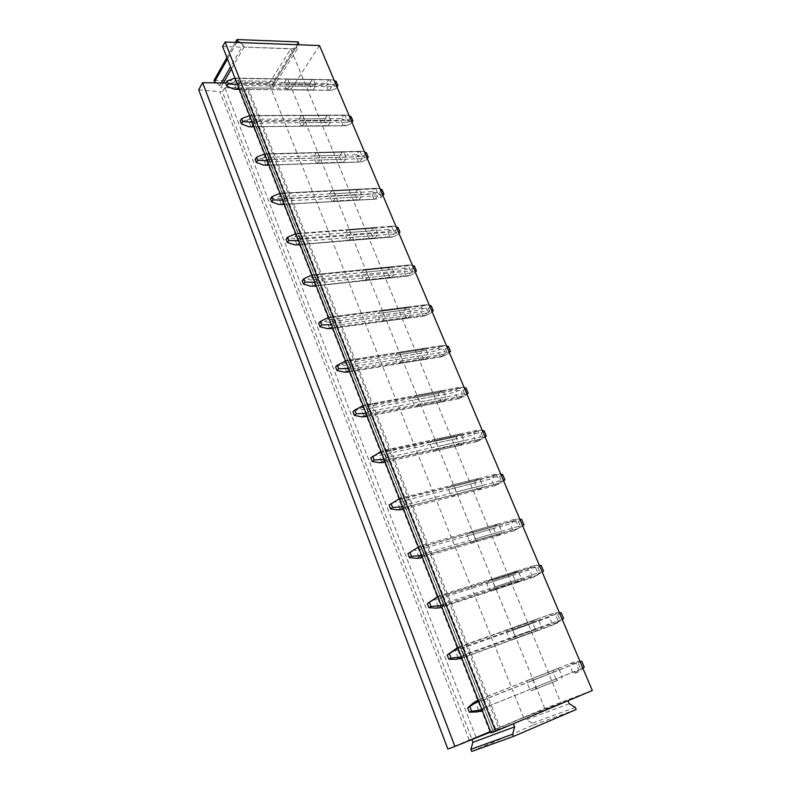 <?xml version="1.0" encoding="UTF-8"?>
<svg xmlns="http://www.w3.org/2000/svg" width="791" height="791" viewBox="0 0 791 791"><rect width="100%" height="100%" fill="white"/><g stroke="black" fill="none" stroke-linecap="round" stroke-linejoin="round"><path stroke-width="0.59" stroke-dasharray="3.96 2.97" d="M529.822 689.505L556.014 678.965L557.724 680.24L531.532 690.82L535.527 689.198L535.833 687.053L533.055 680.24L531.334 678.935L527.37 680.596L527.063 682.732L529.822 689.505L531.532 690.82M557.724 680.24L535.527 689.198M269.088 83.609L290.732 48.874L561.135 703.436L523.602 717.575L269.088 83.609L225.84 83.006M510.976 640.265L514.822 638.436L515.119 636.28L512.41 629.656L510.749 628.45L506.932 630.318L506.645 632.454L509.325 639.049L510.976 640.265L537.198 630.734L535.527 629.557L532.857 623.1L533.154 620.984L506.932 630.318M490.984 591.075L494.691 589.048L494.958 586.892L492.328 580.436L490.727 579.328L487.048 581.395L486.781 583.54L489.382 589.957L490.984 591.075L517.205 582.532L515.594 581.444L512.993 575.166L513.27 573.05L487.048 581.395M471.515 543.199L475.084 540.985L475.342 538.819L472.781 532.541L471.228 531.522L467.689 533.767L467.432 535.922L469.973 542.161L471.515 543.199L497.737 535.606L496.175 534.597L493.643 528.477L493.9 526.361L467.689 533.767M452.571 496.57L456.002 494.187L456.249 492.012L453.747 485.901L452.244 484.972L448.833 487.394L448.596 489.55L451.068 495.631L452.571 496.57L478.773 489.876L477.26 488.957L474.788 482.994L475.035 480.879L448.833 487.394M434.101 451.157L437.413 448.606L437.641 446.431L435.208 440.478L433.755 439.628L430.472 442.218L430.255 444.374L432.657 450.297L434.101 451.157L460.293 445.323L458.829 444.483L456.417 438.669L456.654 436.543L430.472 442.218M416.115 406.91L419.309 404.191L419.517 402.026L417.154 396.212L415.74 395.451L412.576 398.189L412.368 400.345L414.711 406.119L416.115 406.91L442.278 401.887L440.854 401.126L438.511 395.451L438.728 393.325L412.576 398.189M398.585 363.771L401.66 360.914L401.858 358.738L399.544 353.083L398.18 352.381L395.124 355.278L394.936 357.433L397.22 363.059L398.308 363.702L424.708 359.529L423.333 358.837L421.039 353.3L421.247 351.184L395.124 355.278M381.489 321.719L384.456 318.714L384.634 316.538L382.389 311.021L381.064 310.398L378.118 313.434L377.94 315.589L380.174 321.077L381.114 321.63L407.563 318.209L406.238 317.587L404.003 312.188L404.191 310.072L378.118 313.434M364.809 280.696L367.667 277.562L367.845 275.387L365.65 270.008L364.364 269.444L361.527 272.608L361.358 274.764L363.534 280.123L364.354 280.587L390.843 277.898L389.558 277.334L387.372 272.074L387.55 269.949L361.527 272.608M348.544 240.672L351.303 237.409L351.461 235.243L349.315 229.993L348.07 229.499L345.331 232.781L345.183 234.937L348.01 240.563L374.529 238.546L373.273 238.051L371.137 232.91L371.305 230.784L345.331 232.781M332.665 201.616L335.325 198.234L335.473 196.069L333.377 190.938L332.18 190.512L329.531 193.914L329.392 196.069L332.062 201.497L358.59 200.123L357.374 199.688L355.288 194.665L355.446 192.549L329.531 193.914M317.161 163.48L319.732 159.99L319.871 157.824L317.824 152.821L316.657 152.445L314.106 155.965L313.978 158.111L316.509 163.371L343.027 162.61L341.85 162.224L339.814 157.32L339.962 155.204L314.106 155.965M302.024 126.244L304.505 122.645L304.634 120.489L302.637 115.595L301.5 115.288L299.038 118.907L298.919 121.053L301.322 126.145L327.82 125.957L326.673 125.631L324.696 120.835L324.824 118.719L299.038 118.907M287.242 89.877L289.635 86.179L289.743 84.014L287.795 79.248L286.698 78.981L284.325 82.699L284.216 84.845L286.49 89.778L312.969 90.134L311.852 89.867L309.914 85.181L310.042 83.075L284.325 82.699M222.627 46.521L243.915 47.252L231.417 68.995M297.811 44.731L296.437 46.778L297.327 48.923L244.014 47.074L290.732 48.874M491.092 732.931L561.135 703.436M556.014 678.965L553.265 672.33L527.063 682.732M533.055 680.24L559.316 669.809L562.094 676.483L535.833 687.053M223.378 82.976L220.679 87.672L219.858 85.517L215.983 82.867M244.014 47.074L243.134 44.86L230.567 66.81M221.332 82.946L219.858 85.517M297.327 48.923L272.559 88.246L224.763 87.712L241.225 88.058L492.842 730.281L240.721 87.781M319.495 45.542L291.661 88.355L247.988 87.86L245.19 91.242L239.465 91.183L241.225 88.058M243.134 44.86L239.851 42.576M236.806 42.467L227.492 58.949M567.997 700.747L513.369 723.765M567.928 700.579L525.184 716.695L498.627 727.829L246.901 88.404M569.243 703.743L526.401 719.721L525.184 716.695M592.301 690.513L544.762 708.489L492.486 730.429M498.627 727.829L492.882 730.251M476.034 737.341L224.822 87.603M495.65 728.946L245.19 91.242M489.748 731.428L239.465 91.183M447.854 749.057L471.812 738.923L222.429 91.746L224.763 87.712L220.679 87.672M471.812 738.923L475.925 737.38L471.762 739.348M469.221 740.01L219.928 91.726L222.429 91.746M198.699 89.798L219.928 91.726M471.663 751.45L533.035 725.189L532.214 723.172L526.401 719.721M575.294 707.381L532.214 723.172M576.174 709.497L533.035 725.189M513.3 723.587L490.746 732.031M476.469 737.37L471.693 739.16M235.421 42.407L226.918 57.496M298.148 41.923L273.459 81.354L274.022 82.739L271.718 86.16L272.559 88.246M213.985 80.455L273.459 81.354M297.871 44.741L274.022 82.739M296.437 46.778L271.718 86.16M544.762 708.489L291.661 88.355M559.316 669.809L557.596 668.553L531.334 678.935M557.596 668.553L527.37 680.596M553.581 670.224L553.265 672.33M523.602 717.575L490.519 731.467M561.768 678.599L562.094 676.483M537.198 630.734L514.822 638.436M533.154 620.984L537.02 619.116L538.691 620.282L541.4 626.769L541.093 628.894M517.205 582.532L520.962 580.505L494.691 589.048M513.27 573.05L516.998 570.983L518.619 572.061L521.249 578.379L520.962 580.505M497.737 535.606L501.356 533.391L475.084 540.985M493.9 526.361L497.499 524.117L499.062 525.105L501.632 531.265L501.356 533.391M478.773 489.876L482.263 487.503L456.002 494.187M475.035 480.879L478.506 478.466L480.018 479.366L482.52 485.367L482.263 487.503M460.293 445.323L463.655 442.782L437.413 448.606M456.654 436.543L459.996 433.972L461.46 434.803L463.902 440.646L463.655 442.782M442.278 401.887L445.521 399.198L419.309 404.191M438.728 393.325L441.951 390.606L443.375 391.357L445.748 397.062L445.521 399.198M424.708 359.529L427.842 356.692L401.66 360.914M421.247 351.184L424.352 348.317L425.736 348.999L428.05 354.556L427.842 356.692M407.563 318.209L410.588 315.243L384.456 318.714M404.191 310.072L407.197 307.076L408.532 307.679L410.786 313.107L410.588 315.243M390.843 277.898L393.77 274.793L367.667 277.562M387.55 269.949L390.447 266.824L391.743 267.368L393.948 272.658L393.77 274.793M374.529 238.546L377.347 235.322L351.303 237.409M371.305 230.784L374.103 227.541L375.369 228.026L377.515 233.187L377.347 235.322M358.59 200.123L361.309 196.791L335.325 198.234M355.446 192.549L358.155 189.197L359.371 189.613L361.467 194.655L361.309 196.791M343.027 162.61L345.657 159.159L319.732 159.99M339.962 155.204L342.572 151.743L343.759 152.109L345.805 157.033L345.657 159.159M327.82 125.957L330.361 122.407L304.505 122.645M324.824 118.719L327.345 115.16L328.502 115.466L330.5 120.281L330.361 122.407M312.969 90.134L315.421 86.496L289.635 86.179M310.042 83.075L312.475 79.416L313.592 79.673L315.55 84.37L315.421 86.496M541.4 626.769L515.119 636.28M532.857 623.1L506.645 632.454M535.527 629.557L509.325 639.049M537.02 619.116L510.749 628.45M538.691 620.282L512.41 629.656M521.249 578.379L494.958 586.892M512.993 575.166L486.781 583.54M515.594 581.444L489.382 589.957M516.998 570.983L490.727 579.328M518.619 572.061L492.328 580.436M501.632 531.265L475.342 538.819M493.643 528.477L467.432 535.922M496.175 534.597L469.973 542.161M497.499 524.117L471.228 531.522M499.062 525.105L472.781 532.541M482.52 485.367L456.249 492.012M474.788 482.994L448.596 489.55M477.26 488.957L451.068 495.631M478.506 478.466L452.244 484.972M480.018 479.366L453.747 485.901M463.902 440.646L437.641 446.431M456.417 438.669L430.255 444.374M458.829 444.483L432.657 450.297M459.996 433.972L433.755 439.628M461.46 434.803L435.208 440.478M445.748 397.062L419.517 402.026M438.511 395.451L412.368 400.345M440.854 401.126L414.711 406.119M441.951 390.606L415.74 395.451M443.375 391.357L417.154 396.212M428.05 354.556L401.858 358.738M421.039 353.3L394.936 357.433M423.333 358.837L397.22 363.059M424.352 348.317L398.18 352.381M425.736 348.999L399.544 353.083M410.786 313.107L384.634 316.538M404.003 312.188L377.94 315.589M406.238 317.587L380.174 321.077M407.197 307.076L381.064 310.398M408.532 307.679L382.389 311.021M393.948 272.658L367.845 275.387M387.372 272.074L361.358 274.764M389.558 277.334L363.534 280.123M390.447 266.824L364.364 269.444M391.743 267.368L365.65 270.008M377.515 233.187L351.461 235.243M371.137 232.91L345.183 234.937M373.273 238.051L347.308 240.167M374.103 227.541L348.07 229.499M375.369 228.026L349.315 229.993M361.467 194.655L335.473 196.069M355.288 194.665L329.392 196.069M357.374 199.688L331.469 201.171M358.155 189.197L332.18 190.512M359.371 189.613L333.377 190.938M345.805 157.033L319.871 157.824M339.814 157.32L313.978 158.111M341.85 162.224L316.005 163.094M342.572 151.743L316.657 152.445M343.759 152.109L317.824 152.821M330.5 120.281L304.634 120.489M324.696 120.835L298.919 121.053M326.673 125.631L300.896 125.917M327.345 115.16L301.5 115.288M328.502 115.466L302.637 115.595M315.55 84.37L289.743 84.014M309.914 85.181L284.216 84.845M311.852 89.867L286.144 89.601M312.475 79.416L286.698 78.981M313.592 79.673L287.795 79.248M476.795 711.979L478.585 710.11L572.585 672.291L576.046 671.964L574.315 673.546L578.379 671.895L582.937 668.375M576.046 671.964L580.554 668.711L578.073 662.828L572.526 663.609L569.836 665.755L475.836 703.061L473.275 702.932M584.242 667.218L580.554 668.711M578.379 671.895L574.315 673.546M572.585 672.291L569.836 665.755M484.161 709.932L482.105 709.952M482.035 709.754L484.448 707.727L578.715 669.799L575.937 663.214L577.707 661.454L574.207 661.978L476.113 700.866M570.163 663.669L572.526 663.609M577.707 661.454L579.971 661.365M581.741 661.306L578.073 662.828M484.448 707.727L481.66 700.628L478.535 700.826M574.207 661.978L479.979 699.244L478.466 700.638M575.937 663.214L481.66 700.628M479.979 699.244L478.209 699.986M478.585 710.11L475.836 703.061M578.715 669.799L581.256 669.858M456.278 659.318L458.098 657.608L552.118 623.535L555.559 623.268L553.789 624.692L562.292 619.561M555.559 623.268L560.068 620.184L557.645 614.449L552.138 615.131L549.448 617.168L455.428 650.756L452.857 650.528M563.617 618.513L560.068 620.184M557.724 622.853L461.756 657.924M553.789 624.692L461.835 658.132M552.118 623.535L549.448 617.168M463.467 657.094L461.4 657.014M461.321 656.817L463.734 654.879L558.031 620.747L555.331 614.34L557.131 612.728L553.651 613.203L455.685 648.551M549.755 615.082L552.138 615.131M557.131 612.728L559.405 612.738M561.185 612.748L557.645 614.449M463.734 654.879L461.024 647.987L457.93 648.136M553.651 613.203L459.393 646.712L457.86 647.958M555.331 614.34L461.024 647.987M459.393 646.712L457.702 647.552M458.098 657.608L455.428 650.756M558.031 620.747L560.582 620.905M436.345 608.121L438.184 606.568L532.195 576.066L535.606 575.848L533.816 577.123L542.181 572.031M535.606 575.848L540.105 572.921L537.742 567.325L532.274 567.918L529.594 569.856L435.584 599.904L433.013 599.578M543.536 571.072L540.105 572.921M537.603 575.097L441.704 606.657M533.816 577.123L441.872 607.063M532.195 576.066L529.594 569.856M443.346 605.738L441.279 605.56M441.2 605.352L443.593 603.513L537.9 572.991L535.27 566.752L537.089 565.288L533.638 565.703L529.881 567.76L435.831 597.699M529.881 567.76L532.274 567.918M537.089 565.288L539.373 565.387M541.163 565.466L537.742 567.325M443.593 603.513L440.973 596.81L437.898 596.918M533.638 565.703L439.391 595.633L437.838 596.76M535.27 566.752L440.973 596.81M439.391 595.633L437.769 596.582M438.184 606.568L435.584 599.904M537.9 572.991L540.461 573.248M416.956 558.337L418.825 556.923L512.786 529.812L516.177 529.644L514.348 530.791L522.604 525.728M516.177 529.644L520.656 526.865L518.362 521.417L512.924 521.922L510.244 523.761L416.293 550.447L413.713 550.022L407.929 553.68M523.968 524.868L520.656 526.865M518.006 528.586L423.788 555.796L422.216 556.815M514.348 530.791L422.443 557.408M512.786 529.812L510.244 523.761M423.788 555.796L421.712 555.529M421.633 555.322L424.016 553.571L518.283 526.48L515.722 520.399L517.571 519.064L514.14 519.43L510.521 521.664L416.511 548.232L413.713 550.022M510.521 521.664L512.924 521.922M517.571 519.064L519.865 519.252M521.655 519.41L518.362 521.417M424.016 553.571L421.465 547.046L418.419 547.115M514.14 519.43L419.942 545.978L418.36 546.967M515.722 520.399L421.465 547.046M419.942 545.978L416.511 548.232M418.825 556.923L416.293 550.447M518.283 526.48L520.854 526.826M398.091 509.908L399.979 508.633L493.861 484.735L497.232 484.626L495.384 485.634L503.511 480.612M497.232 484.626L501.702 481.986L499.467 476.676L494.068 477.092L491.389 478.842L397.517 502.325L394.936 501.82L389.103 505.083M503.57 480.74L501.702 481.986M498.903 483.271L404.765 507.219L403.242 508.316M495.384 485.634L403.548 509.088M493.861 484.735L491.389 478.842M404.765 507.219L402.678 506.863M402.589 506.655L404.972 504.994L499.17 481.155L496.669 475.233L498.548 474.027L495.146 474.343L491.646 476.746L397.725 500.11L394.936 501.82M491.646 476.746L494.068 477.092M498.548 474.027L500.851 474.303M502.641 474.511L499.467 476.676M404.972 504.994L402.49 498.646L399.475 498.666M495.146 474.343L399.415 498.538M496.669 475.233L402.49 498.646M401.017 497.658L397.725 500.11M399.979 508.633L397.517 502.325M499.17 481.155L501.741 481.59M379.729 462.775L381.638 461.628L475.421 440.795L478.763 440.725L476.894 441.615L484.913 436.622M478.763 440.725L483.232 438.234L481.047 433.053L475.678 433.389L473.008 435.05L379.245 455.487L376.664 454.904L370.781 457.791M485.031 436.899L483.232 438.234M480.295 439.094L386.245 459.947L384.792 461.133M476.894 441.615L385.158 462.073M475.421 440.795L473.008 435.05M386.245 459.947L384.159 459.512M384.07 459.294L386.443 457.712L480.542 436.978L478.11 431.204L480.008 430.126L476.627 430.393L473.255 432.954L379.433 453.273L376.664 454.904M473.255 432.954L475.678 433.389M480.008 430.126L482.312 430.482M484.112 430.749L481.047 433.053M386.443 457.712L384.021 451.542L381.035 451.532M476.627 430.393L380.985 451.414M478.11 431.204L384.021 451.542M382.607 450.643L379.433 453.273M381.638 461.628L379.245 455.487M480.542 436.978L483.123 437.502M361.863 416.887L363.781 415.868L457.435 397.952L460.757 397.922L458.869 398.694L462.152 396.024L466.769 393.74M460.757 397.922L465.207 395.559L463.081 390.507L457.752 390.764L455.092 392.346L361.447 409.886L358.877 409.224L352.944 411.755M466.947 394.155L465.207 395.559M462.152 396.024L368.22 413.93L366.826 415.196M458.869 398.694L367.251 416.293M457.435 397.952L455.092 392.346M368.22 413.93L366.134 413.426M366.045 413.199L368.408 411.696L462.379 393.908L460.006 388.272L461.924 387.313L458.572 387.541L455.309 390.24L361.625 407.672L358.877 409.224M455.309 390.24L457.752 390.764M461.924 387.313L464.238 387.748M466.037 388.074L463.081 390.507M368.408 411.696L366.055 405.684L363.089 405.635M458.572 387.541L363.039 405.536M460.006 388.272L366.055 405.684M364.681 404.873L361.625 407.672M363.781 415.868L361.447 409.886M462.379 393.908L464.96 394.501M344.461 372.195L346.399 371.295L439.895 356.158L443.197 356.177L441.279 356.83L444.453 354.022L449.08 351.906M443.197 356.177L447.627 353.933L445.551 349.009L440.261 349.187L437.601 350.69L344.125 365.472L341.544 364.73L335.572 366.935M449.308 352.45L447.627 353.933M444.453 354.022L350.67 369.12L349.325 370.455M441.279 356.83L349.81 371.701M439.895 356.158L437.601 350.69M350.67 369.12L348.574 368.537M348.485 368.319L350.838 366.886L444.671 351.906L442.357 346.409L444.295 345.558L440.963 345.736L437.819 348.584L344.283 363.247L341.544 364.73M437.819 348.584L440.261 349.187M444.295 345.558L446.608 346.062M448.418 346.448L445.551 349.009M350.838 366.886L348.544 361.032L345.608 360.953M440.963 345.736L345.568 360.854M442.357 346.409L348.544 361.032M347.219 360.3L344.283 363.247M346.399 371.295L344.125 365.472M444.671 351.906L447.251 352.578M327.504 328.66L329.452 327.87L422.78 315.372L426.052 315.431L424.124 315.985L427.18 313.038L431.817 311.09M426.052 315.431L430.472 313.315L428.445 308.5L423.185 308.619L420.545 310.032L327.237 322.194L324.666 321.383L318.654 323.272M432.094 311.763L430.472 313.315M427.18 313.038L333.575 325.467L332.279 326.871M424.124 315.985L332.823 328.255M422.78 315.372L420.545 310.032M333.575 325.467L331.478 324.824M331.389 324.597L333.733 323.232L427.387 310.922L425.133 305.563L427.081 304.822L423.778 304.96L420.743 307.936L327.385 319.969L324.666 321.383M420.743 307.936L423.185 308.619M427.081 304.822L429.404 305.385M431.214 305.83L428.445 308.5M333.733 323.232L331.498 317.527L328.581 317.418M423.778 304.96L328.552 317.329M425.133 305.563L331.498 317.527M330.213 316.875L327.385 319.969M329.452 327.87L327.237 322.194M427.387 310.922L429.978 311.664M310.972 286.233L406.07 275.565L409.323 275.663L407.375 276.118L410.331 273.043L414.968 271.264M409.323 275.663L413.733 273.656L411.745 268.97L406.525 269.009L403.885 270.354L310.784 280.014L308.213 279.134L302.172 280.716M415.295 272.045L413.733 273.656M410.331 273.043L316.914 282.931L315.668 284.394M407.375 276.118L316.262 285.917M406.07 275.565L403.885 270.354M316.914 282.931L314.818 282.219M314.719 281.991L317.062 280.696L410.529 270.927L408.324 265.697L410.292 265.054L407.009 265.163L404.072 268.258L310.922 277.789L308.213 279.134M404.072 268.258L406.525 269.009M410.292 265.054L412.605 265.687M414.425 266.181L411.745 268.97M317.062 280.696L314.877 275.13L311.99 274.991M407.009 265.163L311.961 274.922M408.324 265.697L314.877 275.13M313.632 274.556L310.922 277.789M312.939 285.551L310.784 280.014M410.529 270.927L413.11 271.738M294.865 244.864L389.765 236.707L392.989 236.835L391.031 237.191L393.888 233.998L398.516 232.366M392.989 236.835L397.379 234.947L395.451 230.359L390.26 230.339L387.63 231.615L294.736 238.892L292.166 237.953L286.105 239.238M398.891 233.266L397.379 234.947M393.888 233.998L300.669 241.463L299.473 242.995M391.031 237.191L300.115 244.637M389.765 236.707L387.63 231.615M300.669 241.463L298.573 240.691M298.484 240.454L300.807 239.228L394.066 231.882L391.911 226.78L393.898 226.236L390.645 226.305L387.808 229.519L294.865 236.667L292.166 237.953M387.808 229.519L390.26 230.339M393.898 226.236L396.212 226.928M398.031 227.472L395.451 230.359M300.807 239.228L298.682 233.81L295.814 233.642M390.645 226.305L295.785 233.572L393.572 226.236M391.911 226.78L298.682 233.81M297.475 233.296L294.865 236.667M296.843 244.281L294.736 238.892M394.066 231.882L396.647 232.762M382.874 195.397L381.42 197.137L377.04 198.917L279.154 204.533L375.063 199.184L377.821 195.871L382.458 194.388M377.821 195.871L284.839 201.033L283.682 202.615M375.063 199.184L284.374 204.385M381.42 197.137L379.522 192.658L374.37 192.569L371.75 193.785L279.085 198.778L276.524 197.78L270.433 198.798M373.836 198.749L371.75 193.785M284.839 201.033L282.733 200.202M282.644 199.965L284.958 198.798L377.989 193.765L375.883 188.772L377.89 188.327L374.657 188.357L371.908 191.679L279.203 196.564L276.524 197.78M371.908 191.679L374.37 192.569M377.89 188.327L380.204 189.079M382.023 189.662L379.522 192.658M284.958 198.798L282.881 193.508L280.044 193.311M374.657 188.357L280.024 193.261M375.883 188.772L282.881 193.508M281.715 193.063L279.203 196.564M281.141 204.038L279.085 198.778M377.989 193.765L380.58 194.695M263.828 165.181L359.46 162.046L362.13 158.635L366.767 157.29M361.457 161.878L365.818 160.197L363.969 155.817L358.847 155.679L356.237 156.816L263.818 159.653L261.267 158.596L255.147 159.347M367.232 158.398L365.818 160.197M362.13 158.635L269.385 161.591L268.278 163.233M359.46 162.046L269.009 165.111M358.274 161.671L356.237 156.816M269.385 161.591L267.289 160.711M267.2 160.474L269.494 159.367L362.288 156.529L360.231 151.654L362.248 151.299L359.035 151.299L356.385 154.729L263.927 157.439L261.267 158.596M356.385 154.729L358.847 155.679M362.248 151.299L364.562 152.099M366.381 152.732L363.969 155.817M269.494 159.367L267.477 154.205L264.659 153.978M359.035 151.299L264.639 153.938M360.231 151.654L267.477 154.205M266.349 153.82L263.927 157.439M265.825 164.785L263.818 159.653M362.288 156.529L364.878 157.518M248.878 126.787L346.231 125.68L344.223 125.769L346.804 122.259L351.431 121.043M346.231 125.68L350.571 124.098L348.762 119.817L343.68 119.619L341.079 120.707L248.918 121.458L246.367 120.361L240.237 120.865M351.936 122.249L350.571 124.098M346.804 122.259L254.316 123.109L253.249 124.8M344.223 125.769L254.02 126.787M343.067 125.443L341.079 120.707M254.316 123.109L252.22 122.17M252.121 121.933L254.415 120.885L346.952 120.153L344.945 115.387L346.962 115.12L343.778 115.081L341.218 118.61L249.017 119.253L246.367 120.361M341.218 118.61L343.68 119.619M346.962 115.12L349.286 115.97M351.095 116.643L348.762 119.817M254.415 120.885L252.438 115.852L249.649 115.605M343.778 115.081L249.63 115.565M344.945 115.387L252.438 115.852M251.35 115.526L249.017 119.253M250.876 126.471L248.918 121.458M346.952 120.153L349.533 121.201M330.213 90.233L235.006 89.254L331.35 90.303L329.333 90.303L331.825 86.703L336.442 85.616M331.35 90.303L335.671 88.81L333.911 84.627L328.858 84.38L326.258 85.398L234.383 84.182L231.832 83.035L225.682 83.292M336.996 86.911L335.671 88.81M331.825 86.703L239.604 85.547L238.575 87.287M329.333 90.303L239.396 89.383M235.026 89.254L234.274 89.304M328.206 90.036L326.258 85.398M239.604 85.547L237.508 84.568M237.419 84.321L239.693 83.332L331.963 84.597L329.995 79.94L332.032 79.753L328.868 79.683L326.396 83.312L234.462 81.977L231.832 83.035M326.396 83.312L328.858 84.38M332.032 79.753L334.346 80.662M336.165 81.364L333.911 84.627M239.693 83.332L237.765 78.418L234.996 78.141M328.868 79.683L234.986 78.121M329.995 79.94L237.765 78.418M236.707 78.151L234.462 81.977M236.291 89.076L234.383 84.182M331.963 84.597L334.544 85.695M492.704 730.311L241.166 88.335M247.988 87.86L499.981 727.285M460.065 433.992L433.834 439.648M460.253 445.313L434.071 451.147M442.149 390.655L415.937 395.5M442.11 401.838L415.957 406.861M424.668 348.396L398.496 352.46M424.431 359.46L398.308 363.702M407.602 307.165L381.47 310.497M407.187 318.12L381.114 321.63M390.952 266.933L364.859 269.553M390.378 277.789L364.354 280.587M374.677 227.65L348.643 229.608M373.985 238.437L348.01 240.563M358.788 189.306L332.803 190.621M357.977 200.014L332.062 201.497M343.264 151.852L317.339 152.564M342.355 162.501L316.509 163.371M328.097 115.259L302.241 115.387M327.108 125.848L301.322 126.145M313.266 79.505L287.479 79.08M312.208 90.045L286.49 89.778M476.983 441.586L382.913 462.547M476.963 430.353L382.419 450.722M459.294 398.545L364.473 416.748M459.502 387.452L364.147 405.061M442.04 356.603L346.507 372.116M442.446 345.637L346.359 360.558M425.192 315.708L329.016 328.621M425.776 304.851L329.036 317.171M408.759 275.822L311.97 286.223M409.491 265.064L312.158 274.863M392.702 236.904L295.369 244.874M377.811 188.337L280.034 193.301M361.072 161.868L264.065 165.141M361.912 151.338L264.866 153.998M345.459 125.64L249.363 126.728M346.389 115.17L250.233 115.644M331.211 79.802L235.936 78.22"/><path stroke-width="1.19" d="M231.417 68.995L223.378 82.976L202.634 82.689L198.699 89.798L447.854 749.057L454.894 746.427L202.634 82.689M225.84 83.006L223.378 82.976M491.092 732.931L222.627 46.521L225.109 42.032L495.631 731.24L491.092 732.931M230.567 66.81L221.332 82.946M495.631 731.24L592.301 690.513L319.495 45.542L225.109 42.032M239.851 42.576L237.616 41.023L237.033 39.55L298.148 41.923L298.741 43.347L297.811 44.731M237.616 41.023L236.806 42.467M227.492 58.949L214.539 81.878L213.985 80.455L226.918 57.496M215.983 82.867L214.539 81.878M513.369 723.765L514.615 726.889L512.637 734.216L513.517 736.431L576.174 709.497L575.294 707.381L569.243 703.743L567.997 700.747M471.762 739.348L472.909 742.314L470.853 749.334L471.663 751.45L513.517 736.431M512.637 734.216L470.853 749.334M514.615 726.889L472.909 742.314M490.746 732.031L454.894 746.427M237.033 39.55L235.421 42.407M298.741 43.347L297.871 44.741M490.519 731.467L476.469 737.37M582.937 668.375L584.242 667.218L581.741 661.306L579.971 661.365M480.266 711.514L482.381 710.654L476.795 711.979L469.34 712.187L467.679 707.896L478.535 700.826M482.105 709.952L471.673 711.238L469.34 712.187M478.209 699.986L473.275 702.932L467.679 707.896M471.673 711.238L470.002 706.927M562.292 619.561L563.617 618.513L561.185 612.748L559.405 612.738M461.756 657.924L456.278 659.318L448.813 659.2L447.192 655.027L457.93 648.136M461.835 658.132L459.729 658.903M461.4 657.014L451.048 658.112L448.813 659.2M457.702 647.552L447.192 655.027M451.048 658.112L449.426 653.92M542.181 572.031L543.536 571.072L541.163 565.466L539.373 565.387M441.704 606.657L439.756 607.755L436.345 608.121L428.86 607.696L427.288 603.642L437.898 596.918M441.872 607.063L439.756 607.755M441.279 605.56L431.006 606.479L428.86 607.696M437.769 596.582L427.288 603.642M431.006 606.479L429.424 602.406M522.604 525.728L523.968 524.868L521.655 519.41L519.865 519.252M422.216 556.815L420.337 558.021L416.956 558.337L409.461 557.625L407.929 553.68L418.419 547.115M422.443 557.408L420.337 558.021M421.712 555.529L411.518 556.281L409.461 557.625M411.518 556.281L409.985 552.326M503.511 480.612L504.905 479.84L503.57 480.74M403.242 508.316L401.442 509.631L398.091 509.908L390.586 508.92L389.103 505.083L399.475 498.666M403.548 509.088L401.442 509.631M402.678 506.863L392.573 507.456L390.586 508.92M500.851 474.303L502.641 474.511L504.905 479.84M392.573 507.456L391.08 503.61M484.913 436.622L486.317 435.95L485.031 436.899M384.792 461.133L383.052 462.537L379.729 462.775L372.225 461.529L370.781 457.791L381.035 451.532M385.158 462.073L383.052 462.537M384.159 459.512L374.133 459.957L372.225 461.529M482.312 430.482L484.112 430.749L486.317 435.95M374.133 459.957L372.68 456.209M466.769 393.74L468.183 393.147L466.947 394.155M366.826 415.196L365.155 416.689L361.863 416.887L354.348 415.394L352.944 411.755L354.764 410.074L363.089 405.635M367.251 416.293L365.155 416.689M366.134 413.426L356.187 413.723L354.348 415.394M464.238 387.748L466.037 388.074L468.183 393.147M356.187 413.723L354.764 410.074M449.08 351.906L450.504 351.392L449.308 352.45M349.325 370.455L347.724 372.037L344.461 372.195L336.946 370.475L335.572 366.935L337.332 365.155L345.608 360.953M349.81 371.701L347.724 372.037M348.574 368.537L338.706 368.705L336.946 370.475M446.608 346.062L448.418 346.448L450.504 351.392M338.706 368.705L337.332 365.155M431.817 311.09L433.25 310.645L432.094 311.763M332.279 326.871L330.737 328.542L327.504 328.66L319.989 326.723L318.654 323.272L320.345 321.393L328.581 317.418M332.823 328.255L330.737 328.542M331.478 324.824L321.69 324.854L319.989 326.723M429.404 305.385L431.214 305.83L433.25 310.645M321.69 324.854L320.345 321.393M414.968 271.264L416.412 270.888L415.295 272.045M315.668 284.394L314.175 286.144L310.972 286.233L303.477 284.078L302.172 280.716L303.793 278.758L311.99 274.991M316.262 285.917L314.175 286.144M314.818 282.219L305.099 282.13L303.477 284.078M412.605 265.687L414.425 266.181L416.412 270.888M305.099 282.13L303.793 278.758M398.516 232.366L399.979 232.07L398.891 233.266M299.473 242.995L298.039 244.815L294.865 244.864L287.37 242.521L286.105 239.238L287.667 237.201L295.814 233.642M300.115 244.637L298.039 244.815M298.573 240.691L288.942 240.484L287.37 242.521M396.212 226.928L398.031 227.472L399.979 232.07M288.942 240.484L287.667 237.201M382.458 194.388L383.922 194.151L382.874 195.397M283.682 202.615L282.308 204.503L279.154 204.533L271.669 201.992L270.433 198.798L271.936 196.682L280.044 193.311M284.374 204.385L282.308 204.503M282.733 200.202L273.182 199.886L271.669 201.992M380.204 189.079L382.023 189.662L383.922 194.151M273.182 199.886L271.936 196.682M366.767 157.29L368.24 157.122L367.232 158.398M268.278 163.233L266.953 165.181L263.828 165.181L256.353 162.471L255.147 159.347L256.591 157.162L264.659 153.978M269.009 165.111L266.953 165.181M267.289 160.711L257.807 160.286L256.353 162.471M364.562 152.099L366.381 152.732L368.24 157.122M257.807 160.286L256.591 157.162M351.431 121.043L352.915 120.934L351.936 122.249M253.249 124.8L251.973 126.817L248.878 126.787L241.413 123.9L240.237 120.865L241.621 118.601L249.649 115.605M254.02 126.787L251.973 126.817M252.22 122.17L242.807 121.656L241.413 123.9M349.286 115.97L351.095 116.643L352.915 120.934M242.807 121.656L241.621 118.601M336.442 85.616L337.935 85.557L336.996 86.911M238.575 87.287L237.349 89.363L234.274 89.304L226.829 86.268L225.682 83.292L227.017 80.979L234.996 78.141M239.396 89.383L237.349 89.363M237.508 84.568L228.174 83.955L226.829 86.268M334.346 80.662L336.165 81.364L337.935 85.557M228.174 83.955L227.017 80.979"/></g></svg>
